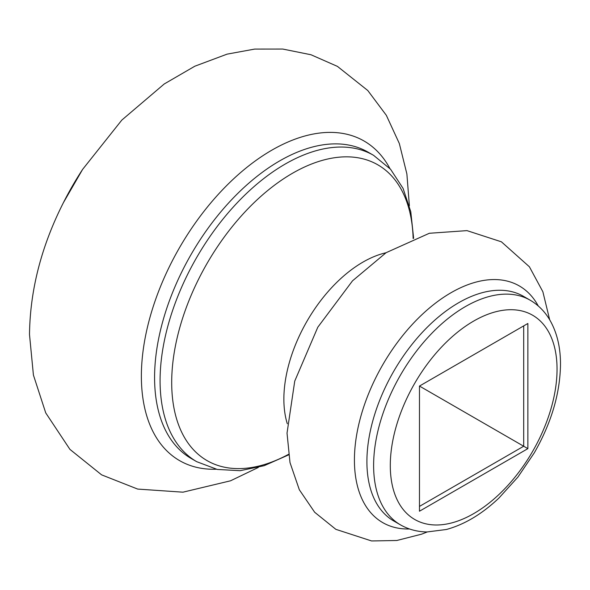 <?xml version="1.0" encoding="UTF-8"?>
<svg xmlns="http://www.w3.org/2000/svg" width="590" height="590" viewBox="0 0 590 590"><rect width="100%" height="100%" fill="white"/><g stroke="black" fill="none" stroke-linecap="round" stroke-linejoin="round"><path stroke-width="0.89" d="M419.475 511.22L419.475 386.059L527.866 323.482L527.866 448.643L419.475 511.22M419.475 386.067L523.699 446.232L523.699 325.887L527.866 323.482M419.475 506.404L523.699 446.232L527.866 448.643M373.618 465.488A129.704 74.886 -60 0 1 430.235 334.958A129.704 74.886 -60 0 1 530.181 300.207C538.169 304.875 544.644 311.358 549.607 319.655C556.901 332.155 560.537 347.075 560.5 364.399C560.094 393.486 551.348 422.986 534.26 452.891L517.902 477.096L498.882 498.1C481.986 514.074 464.478 524.547 446.365 529.496L427.035 531.959C417.366 531.811 408.516 529.451 400.477 524.864A129.704 74.886 -60 0 1 373.618 465.488M557.049 369.215A117.912 68.079 120 0 0 473.667 321.078A117.912 68.079 120 0 0 390.292 465.488A117.912 68.079 120 0 0 473.667 513.632A117.912 68.079 120 0 0 557.049 369.215M409.534 528.979A136.629 78.883 -60 0 1 354.42 460.06A136.629 78.883 -60 0 1 429.756 307.744A136.629 78.883 -60 0 1 538.272 305.989M530.181 300.207L523.477 296.335A129.704 74.886 120 0 0 423.524 331.086A129.704 74.886 120 0 0 366.906 461.616A129.704 74.886 120 0 0 393.773 520.992L400.477 524.864M413.14 238.515A170.768 98.596 120 0 0 290.487 174.441A170.768 98.596 120 0 0 171.697 382.438A170.768 98.596 120 0 0 288.525 454.352M373.581 155.332L368.079 152.161A176.867 102.114 120 0 0 231.781 199.545A176.867 102.114 120 0 0 154.58 377.541A176.867 102.114 120 0 0 191.212 458.504L196.713 461.682A176.867 102.114 -60 0 1 160.082 380.712A176.867 102.114 -60 0 1 237.283 202.717A176.867 102.114 -60 0 1 373.581 155.332L390.565 169.249L403.073 188.387L410.773 211.714L413.642 238.316M216.22 469.22A184.515 106.532 -60 0 1 141.371 376.155A184.515 106.532 -60 0 1 243.338 170.259A184.515 106.532 -60 0 1 389.857 168.46M386.007 252.763A111.857 64.583 120 0 0 283.871 399.106A111.857 64.583 120 0 0 287.3 423.731M409.379 205.822L406.879 173.939L399.327 143.51L386.339 115.323L367.791 90.521L337.428 66.382L310.989 54.752L282.721 49.044L254.732 49.073L227.069 54.147L194.825 66.213L164.241 83.964L121.828 120.08L82.615 169.389A202.51 116.916 120 0 0 63.403 202.68C41.337 246.273 30.038 290.221 29.5 334.53L33.416 375.063L45.732 412.904L69.93 449.381L101.605 474.854L137.691 489.081L182.974 492.178L230.528 480.806L258.339 467.442M427.204 531.966L421.629 534.164L396.827 540.492L371.582 540.956L335.858 529.341L314.669 512.26L299.329 489.759L290 462.567L287.028 433.126L294.742 381.103L317.804 327.214L352.518 280.825L386.118 252.682L429.336 233.279L466.985 230.624L501.404 241.812L529.4 266.783L542.866 291.748L549.688 319.802M82.615 169.389L63.403 202.68M288.606 454.883L264.136 465.702L240.078 470.702L217.253 469.441L196.713 461.682"/></g></svg>

